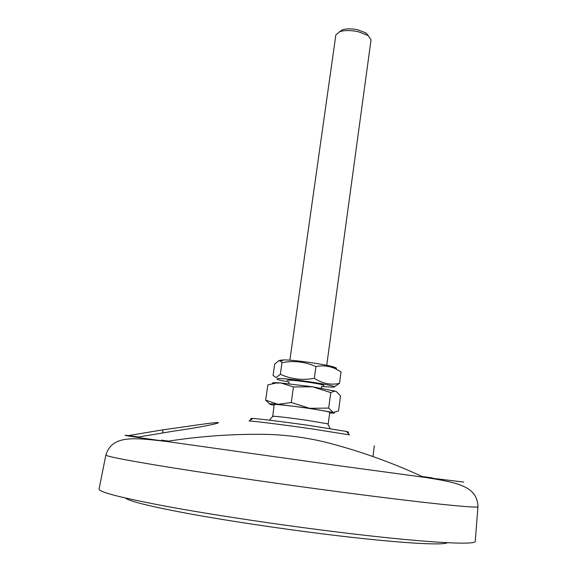 <?xml version="1.0" encoding="UTF-8"?>
<svg xmlns="http://www.w3.org/2000/svg" width="577" height="577" viewBox="0 0 577 577"><rect width="100%" height="100%" fill="white"/><g stroke="black" fill="none" stroke-linecap="round" stroke-linejoin="round"><path stroke-width="0.87" d="M348.248 433.478L348.436 432.058L346.481 431.459L311.219 425.761C286.567 422.191 259.325 418.794 252.863 418.469L250.815 418.513L250.606 419.933M475.268 541.154L475.253 541.305C476.285 545.546 421.16 542.452 335.338 531.778C277.054 524.565 212.004 514.734 167.005 506.462C121.754 497.937 99.1 492.145 99.042 489.101L99.071 488.95M346.481 431.459L349.46 434.87L311.667 428.862C285.168 425.033 255.892 421.347 249.062 420.943L252.863 418.469M463.778 482.069L424.809 477.359L338.807 465.733L136.85 437.308C124.704 435.44 121.898 434.863 128.433 435.592L163.024 429.8C187.72 426.504 215.228 421.982 218.481 422.631C218.762 423.59 197.421 427.831 174.276 431.019L137.348 437.207M168.549 441.109L161.401 440.121M138.53 436.977L128.433 435.592M168.095 441.174L164.019 440.619M422.075 476.494L432.454 477.922M330.123 428.603L327.75 423.828L328.19 424.03L329.77 412.339C328.998 411.697 321.916 410.362 308.507 408.343C291.616 405.826 273.642 403.893 274.147 404.621L272.726 416.443M327.75 423.828L306.856 420.301C289.539 417.835 278.28 416.479 273.08 416.219L272.481 416.298M323.978 385.486C323.473 384.852 318.771 383.835 309.878 382.428C296.542 380.51 288.926 379.817 287.029 380.358M326.719 365.313L371.054 39.755L368.14 35.536L358.331 31.728C350.996 30.206 344.822 30.17 339.817 31.605L335.864 34.872L289.878 360.199M368.407 35.716L366.027 32.997L357.891 29.824C351.819 28.569 346.705 28.533 342.543 29.737L339.514 31.706M312.59 386.799L280.92 382.969L293.462 386.936L312.59 386.799L330.765 392.598L334.184 391.163L336.117 391.365L312.59 386.799M293.462 386.936L291.27 402.53L277.89 404.289L265.658 400.149L267.851 384.931L275.503 383.114L280.92 382.969L276.412 382.71C272.784 382.601 271.695 382.868 273.137 383.496M336.117 391.365L340.531 395.937L338.526 410.954L333.282 412.483L328.666 408.083L309.625 408.314L291.27 402.53M330.765 392.598L328.666 408.083M265.658 400.149L269.531 403.929M329.683 412.959L331.241 413.067C334.581 413.255 335.266 413.06 333.282 412.483L309.625 408.314L277.89 404.289C269.913 403.561 267.663 403.655 271.14 404.592L274.061 405.242M321.577 386.561L333.073 387.16C344.361 386.547 284.093 377.3 277.616 378.678C276.282 378.901 277.119 379.406 280.133 380.185L289.048 382.046M334.631 386.511L339.5 383.373C330.78 385.27 322.384 383.582 314.328 378.303C302.37 380.517 291.046 379.176 280.343 374.271L276.268 377.574L273.065 375.461L274.681 364.188L278.669 360.748L280.674 361.231L281.994 362.666C293.736 360.401 305.053 361.707 315.944 366.583C322.327 365.227 328.645 365.854 334.898 368.479L341.043 371.891L339.5 383.373M335.554 368.768C337.444 368.451 336.521 367.773 332.792 366.727C323.264 363.972 293.57 359.853 283.653 359.911L279.694 360.337M279.852 360.798L280.682 361.224L283.653 359.911M280.343 374.271L281.994 362.666M314.328 378.303L315.944 366.583M323.394 385.674L323.315 385.09C319.514 383.489 291.868 379.652 287.772 380.156L287.476 380.185M424.809 477.359C457.842 482.617 477.258 486.223 477.958 506.656C479.134 508.662 424.867 503.166 340.221 491.972C282.737 484.384 218.474 475.109 173.836 468.012C128.916 460.771 106.262 456.443 105.872 455.022L99.042 489.101M163.024 429.8L162.555 432.772M447.355 542.719C443.057 545.755 395.389 542.878 326.878 534.403C279.528 528.575 227.049 520.67 188.946 513.703C150.366 506.491 129.212 501.276 125.497 498.059M477.958 506.656L475.253 541.305M374.365 445.653L372.966 456.566M166.133 441.47C200.659 436.075 234.702 433.724 268.269 434.423C286.949 435.051 305.406 437.481 323.639 441.73C357.769 450.284 391.091 462.105 423.612 477.186M164.972 441.304C131.772 437.373 112.104 435.556 105.872 455.022M321.317 388.206L321.627 386.352M272.957 416.219L269.38 420.179M342.543 29.737L339.817 31.605M276.412 382.71L275.503 383.114M333.556 390.636L334.184 391.163M366.027 32.997L368.14 35.536M289.055 381.83L288.853 383.705M332.792 366.727L334.898 368.479"/></g></svg>

